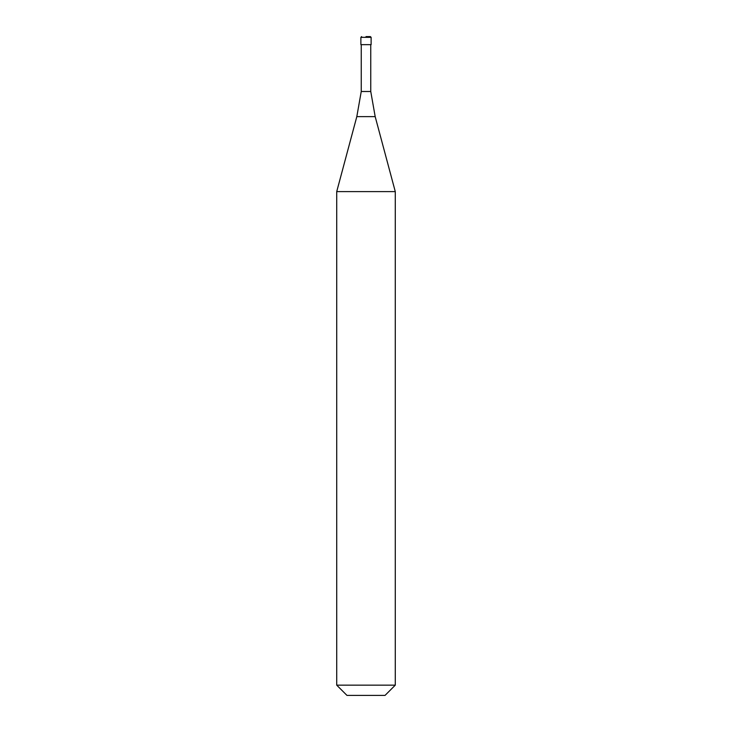 <?xml version="1.0" encoding="UTF-8"?>
<svg xmlns="http://www.w3.org/2000/svg" width="732" height="732" viewBox="0 0 732 732"><rect width="100%" height="100%" fill="white"/><g stroke="black" fill="none" stroke-linecap="round" stroke-linejoin="round"><path stroke-width="1.1" d="M366 36.6L370.392 36.6L366 36.6M371.124 37.332L371.124 44.652L360.876 44.652L360.876 37.332L371.124 37.332L370.392 36.6M370.758 44.652L370.758 91.5L361.242 91.5L356.813 116.635L375.187 116.635L395.28 191.61L336.72 191.61L336.72 685.152L395.28 685.152L395.28 191.61M395.28 685.152L385.032 695.4L346.968 695.4L336.72 685.152M360.876 37.332L361.608 36.6M370.758 91.5L375.187 116.635M361.242 44.652L361.242 91.5M356.813 116.635L336.72 191.61"/></g></svg>
